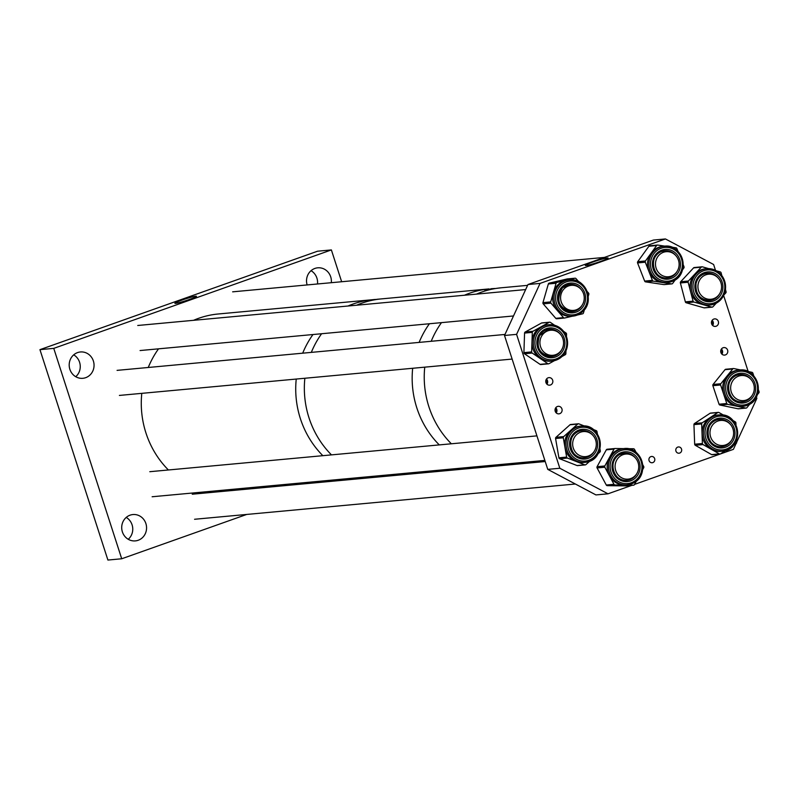 <?xml version="1.0" encoding="UTF-8"?>
<svg xmlns="http://www.w3.org/2000/svg" width="799" height="799" viewBox="0 0 799 799"><rect width="100%" height="100%" fill="white"/><g stroke="black" fill="none" stroke-linecap="round" stroke-linejoin="round"><path stroke-width="1.2" d="M181.782 300.154A11.336 0.899 -17.9 0 0 174.871 303.28A11.336 0.899 -17.9 0 0 189.543 299.435A11.336 0.899 -17.9 0 0 196.454 296.309A11.336 0.899 -17.9 0 0 181.782 300.154M126.222 517.422A13.223 12.424 -95.3 0 1 132.085 524.833A13.223 12.424 -95.3 0 1 128.249 539.285M145.887 523.555A13.223 12.424 -95.3 0 1 135.351 540.893A13.223 12.424 -95.3 0 1 122.387 531.884A13.223 12.424 -95.3 0 1 132.914 514.546A13.223 12.424 -95.3 0 1 145.887 523.555M73.708 354.846A13.223 12.424 -95.3 0 1 79.57 362.247A13.223 12.424 -95.3 0 1 75.735 376.709M93.373 360.968A13.223 12.424 -95.3 0 1 82.846 378.307A13.223 12.424 -95.3 0 1 69.873 369.308A13.223 12.424 -95.3 0 1 80.399 351.969A13.223 12.424 -95.3 0 1 93.373 360.968M311.041 270.691A13.223 12.424 -95.3 0 1 316.903 278.092A13.223 12.424 -95.3 0 1 317.493 283.975M307.136 284.933A13.223 12.424 -95.3 0 1 317.732 267.815A13.223 12.424 -95.3 0 1 330.696 276.814A13.223 12.424 -95.3 0 1 331.295 282.696M53.753 348.374L331.375 249.927L317.573 251.206L39.95 349.652L107.905 560.049L121.708 558.771L53.753 348.374L39.95 349.652M246.741 514.436L121.708 558.771M331.375 249.927L341.652 281.737M527.6 285.353L501.123 287.8A90.736 85.213 -95.3 0 0 476.524 294.112A90.736 85.213 -95.3 0 1 501.123 287.8L484.663 289.847L489.048 288.918A90.736 85.213 -95.3 0 0 464.449 295.231A90.736 85.213 -95.3 0 1 489.048 288.918L381.243 298.906A90.736 85.213 -95.3 0 0 356.644 305.218A90.736 85.213 -95.3 0 1 381.243 298.906L376.629 299.335M300.384 418.636A90.736 85.213 -95.3 0 1 296.239 379.056A90.736 85.213 -95.3 0 0 322.846 455.68A90.736 85.213 -95.3 0 1 300.384 418.636M302.691 353.188A90.736 85.213 -95.3 0 1 312.968 334.531A90.736 85.213 -95.3 0 0 302.691 353.188M193.578 320.309A90.736 85.213 -95.3 0 1 218.177 313.997L372.614 299.705A90.736 85.213 -95.3 0 0 348.024 306.017A90.736 85.213 -95.3 0 1 372.614 299.705L375.63 299.425M309.003 417.837A90.736 85.213 -95.3 0 1 304.858 378.257A90.736 85.213 -95.3 0 0 315.545 433.268A90.736 85.213 -95.3 0 0 331.475 454.881A90.736 85.213 -95.3 0 1 309.003 417.837M311.31 352.389A90.736 85.213 -95.3 0 1 321.598 333.732A90.736 85.213 -95.3 0 0 311.31 352.389M362.766 478.421A90.736 85.213 -95.3 0 1 359.52 477.562A90.736 85.213 -95.3 0 0 362.766 478.421M371.385 477.622A90.736 85.213 -95.3 0 1 368.149 476.763A90.736 85.213 -95.3 0 0 371.385 477.622M490.866 288.749L494.821 288.489M416.818 407.86A90.736 85.213 -95.3 0 1 412.674 368.279A90.736 85.213 -95.3 0 0 423.35 423.29A90.736 85.213 -95.3 0 0 439.28 444.903A90.736 85.213 -95.3 0 1 416.818 407.86M419.125 342.401A90.736 85.213 -95.3 0 1 429.403 323.755A90.736 85.213 -95.3 0 0 419.125 342.401M428.893 406.741A90.736 85.213 -95.3 0 1 424.748 367.16A90.736 85.213 -95.3 0 0 451.355 443.785A90.736 85.213 -95.3 0 1 428.893 406.741M431.2 341.283A90.736 85.213 -95.3 0 1 441.477 322.636A90.736 85.213 -95.3 0 0 431.2 341.283M479.2 467.645A90.736 85.213 -95.3 0 1 475.954 466.776A90.736 85.213 -95.3 0 0 479.2 467.645M491.275 466.526A90.736 85.213 -95.3 0 1 488.029 465.657A90.736 85.213 -95.3 0 0 491.275 466.526M555.804 412.424A3.146 2.956 84.7 0 0 555.425 408.289M555.215 411.275A3.785 3.546 84.7 0 0 558.92 413.852A3.785 3.546 84.7 0 0 561.927 408.898A3.785 3.546 84.7 0 0 558.221 406.321A3.785 3.546 84.7 0 0 555.215 411.275M556.224 412.893A3.785 3.546 84.7 0 0 555.744 407.76M546.536 383.73A3.146 2.956 84.7 0 0 546.156 379.605M545.947 382.581A3.785 3.546 84.7 0 0 549.652 385.158A3.785 3.546 84.7 0 0 552.658 380.204A3.785 3.546 84.7 0 0 548.953 377.627A3.785 3.546 84.7 0 0 545.947 382.581M546.955 384.199A3.785 3.546 84.7 0 0 546.476 379.066M721.487 353.677A3.146 2.956 84.7 0 0 721.107 349.543M720.898 352.529A3.785 3.546 84.7 0 0 724.603 355.096A3.785 3.546 84.7 0 0 727.609 350.142A3.785 3.546 84.7 0 0 723.904 347.575A3.785 3.546 84.7 0 0 720.898 352.529M721.906 354.137A3.785 3.546 84.7 0 0 721.427 349.013M712.219 324.983A3.146 2.956 84.7 0 0 711.839 320.858M711.629 323.835A3.785 3.546 84.7 0 0 715.335 326.411A3.785 3.546 84.7 0 0 718.341 321.458A3.785 3.546 84.7 0 0 714.636 318.881A3.785 3.546 84.7 0 0 711.629 323.835M712.638 325.453A3.785 3.546 84.7 0 0 712.159 320.319M600.808 261.353A11.995 0.959 -17.9 0 0 608.119 258.057A11.995 0.959 -17.9 0 0 592.598 262.122A11.995 0.959 -17.9 0 0 585.297 265.428A11.995 0.959 -17.9 0 0 600.808 261.353M654.661 458.616A3.146 2.956 -95.3 0 1 652.154 462.741A3.146 2.956 -95.3 0 1 649.068 460.594A3.146 2.956 -95.3 0 1 651.575 456.469A3.146 2.956 -95.3 0 1 654.661 458.616M681.527 449.088A3.146 2.956 -95.3 0 1 679.02 453.213A3.146 2.956 -95.3 0 1 675.934 451.065A3.146 2.956 -95.3 0 1 678.441 446.951A3.146 2.956 -95.3 0 1 681.527 449.088M665.437 238.951L540.054 283.405L527.979 284.524L653.362 240.07L665.437 238.951L713.617 264.499L715.485 270.312M723.654 295.58L748.184 371.525M756.383 396.913L756.863 398.391L736.628 442.326M736.029 443.625L733.392 449.348L634.576 484.384M631.889 485.343L608.009 493.812L595.934 494.921L547.754 469.373L559.829 468.254L608.009 493.812M527.979 284.524L504.509 335.48L516.583 334.362L559.829 468.254M504.509 335.48L547.754 469.373M540.054 283.405L516.583 334.362M564.963 352.739A18.227 17.119 -95.3 0 1 552.129 361.038L550.771 361.158A18.227 17.119 -95.3 0 1 539.994 358.332A18.227 17.119 -95.3 0 1 531.974 342.142A18.227 17.119 -95.3 0 1 534.581 333.153A18.227 17.119 -95.3 0 1 541.073 326.811A18.227 17.119 -95.3 0 1 547.415 324.863L548.773 324.734A18.227 17.119 -95.3 0 1 564.973 333.403A18.227 17.119 -95.3 0 1 565.043 352.609M565.962 350.941L565.872 353.657A1.258 1.179 -95.3 0 1 565.243 354.716L562.027 356.494M539.565 335.49A13.683 12.844 84.7 0 0 539.525 349.952A13.683 12.844 84.7 0 0 551.71 356.504A13.683 12.844 84.7 0 0 561.268 350.322M559.719 333.582A13.683 12.844 84.7 0 0 549.163 329.258M554.526 360.629L548.973 363.695A1.258 1.179 -95.3 0 1 547.794 363.635L532.194 353.038A1.258 1.179 -95.3 0 1 531.635 351.92L532.304 332.354A1.258 1.179 -95.3 0 1 532.933 331.295L549.203 322.327A1.258 1.179 -95.3 0 1 550.391 322.387L554.596 325.243M563.734 331.445L565.992 332.983A1.258 1.179 -95.3 0 1 566.541 334.102L566.461 336.399M541.243 364.404A1.258 1.179 -95.3 0 1 540.054 364.344L524.464 353.757A1.258 1.179 -95.3 0 1 523.904 352.639L524.573 333.073A1.258 1.179 -95.3 0 1 525.203 332.014L541.472 323.046A1.258 1.179 -95.3 0 1 541.912 322.906L549.642 322.197M725.053 291.575A18.227 17.119 -95.3 0 1 710.141 305.008L708.773 305.138A18.227 17.119 -95.3 0 1 702.85 304.579A18.227 17.119 -95.3 0 1 690.606 291.695A18.227 17.119 -95.3 0 1 690.506 282.267A18.227 17.119 -95.3 0 1 694.85 274.097A18.227 17.119 -95.3 0 1 705.417 268.834L706.775 268.704A18.227 17.119 -95.3 0 1 725.073 291.485M725.502 289.548L726.071 291.735A1.258 1.179 -95.3 0 1 725.782 292.943L723.984 294.871M695.999 283.315A13.683 12.844 84.7 0 0 709.722 300.484A13.683 12.844 84.7 0 0 719.28 294.292M717.732 277.563A13.683 12.844 84.7 0 0 707.175 273.238M716.264 303.181L712.908 306.786A1.258 1.179 -95.3 0 1 711.769 307.116L693.932 302.042A1.258 1.179 -95.3 0 1 693.083 301.153L688.119 282.237A1.258 1.179 -95.3 0 1 688.408 281.018L701.282 267.176A1.258 1.179 -95.3 0 1 702.421 266.846L708.733 268.644M716.543 270.861L720.259 271.92A1.258 1.179 -95.3 0 1 721.107 272.809L721.817 275.525M704.838 307.755A1.258 1.179 -95.3 0 1 704.029 307.835L686.191 302.761A1.258 1.179 -95.3 0 1 685.352 301.872L680.388 282.956A1.258 1.179 -95.3 0 1 680.678 281.737L693.552 267.895A1.258 1.179 -95.3 0 1 694.281 267.525L702.011 266.806M746.985 405.413L742.87 406.341A18.227 17.119 -95.3 0 1 724.473 391.969A18.227 17.119 -95.3 0 1 735.43 370.956A18.227 17.119 -95.3 0 1 739.504 370.037C758.93 367.121 765.792 399.7 746.985 405.413A18.227 17.119 -95.3 0 1 742.87 406.341L741.502 406.461A18.227 17.119 -95.3 0 1 736.748 406.202A18.227 17.119 -95.3 0 1 723.694 394.237A18.227 17.119 -95.3 0 1 726.77 376.359A18.227 17.119 -95.3 0 1 734.071 371.086A18.227 17.119 -95.3 0 1 738.146 370.167L739.504 370.037A18.227 17.119 -95.3 0 1 757.891 384.369A18.227 17.119 -95.3 0 1 747.015 405.393M738.676 408.738A1.258 1.179 -95.3 0 1 738.066 408.788L719.959 405.043A1.258 1.179 -95.3 0 1 719.05 404.214L712.868 385.697A1.258 1.179 -95.3 0 1 713.078 384.459L725.003 369.687A1.258 1.179 -95.3 0 1 726.111 369.278M749.842 404.034L746.915 407.66A1.258 1.179 -95.3 0 1 745.797 408.069L727.689 404.324A1.258 1.179 -95.3 0 1 726.79 403.505L720.598 384.978A1.258 1.179 -95.3 0 1 720.808 383.75L732.733 368.968A1.258 1.179 -95.3 0 1 733.852 368.559L740.683 369.967M742.421 401.817A13.683 12.844 84.7 0 0 745.457 401.128A13.683 12.844 84.7 0 0 752.009 395.625M750.461 378.896A13.683 12.844 84.7 0 0 739.904 374.571A13.683 12.844 84.7 0 0 736.868 375.26A13.683 12.844 84.7 0 0 728.638 391.031A13.683 12.844 84.7 0 0 742.451 401.807A13.683 12.844 84.7 0 0 745.507 401.118A13.683 12.844 84.7 0 0 752.368 395.086M747.794 371.445L751.959 372.304A1.258 1.179 -95.3 0 1 752.858 373.133L753.797 375.939M758.351 389.572L759.05 391.65A1.258 1.179 -95.3 0 1 758.84 392.888L757.282 394.816M725.482 450.576L720.508 453.852A1.258 1.179 -95.3 0 1 719.33 453.892L711.18 449.228A18.227 17.119 -95.3 0 1 702.041 433.717A18.227 17.119 -95.3 0 1 710.011 417.687A18.227 17.119 -95.3 0 1 717.472 415.051L719.849 414.861C741.352 413.113 743.759 450.346 722.196 451.225A18.227 17.119 -95.3 0 1 721.187 451.285A18.227 17.119 -95.3 0 1 703.43 434.127A18.227 17.119 -95.3 0 1 718.83 414.931A18.227 17.119 -95.3 0 1 719.839 414.861A18.227 17.119 -95.3 0 1 737.607 432.029A18.227 17.119 -95.3 0 1 722.196 451.225L720.828 451.355A18.227 17.119 -95.3 0 1 719.829 451.415A18.227 17.119 -95.3 0 1 711.18 449.228L703.03 444.574A1.258 1.179 -95.3 0 1 702.401 443.505L701.672 423.929A1.258 1.179 -95.3 0 1 702.221 422.821L717.792 412.554A1.258 1.179 -95.3 0 1 718.97 412.524L723.674 415.2M712.328 454.741A1.258 1.179 -95.3 0 1 711.589 454.601L695.3 445.293A1.258 1.179 -95.3 0 1 694.671 444.214L693.941 424.639A1.258 1.179 -95.3 0 1 694.491 423.53L710.061 413.273A1.258 1.179 -95.3 0 1 710.571 413.093L718.311 412.374M729.787 423.78A13.683 12.844 84.7 0 0 719.959 419.415A13.683 12.844 84.7 0 0 719.23 419.455A13.683 12.844 84.7 0 0 707.694 433.857A13.683 12.844 84.7 0 0 721.028 446.751A13.683 12.844 84.7 0 0 721.777 446.701A13.683 12.844 84.7 0 0 731.694 439.969M721.767 446.701A13.683 12.844 84.7 0 0 731.335 440.519M732.723 420.374L735.27 421.832A1.258 1.179 -95.3 0 1 735.899 422.901L735.989 425.298M736.538 439.899L736.628 442.476A1.258 1.179 -95.3 0 1 736.079 443.585L733.282 445.433M589.872 461.073L585.927 464.609A1.258 1.179 -95.3 0 1 584.758 464.818L576.089 461.442A18.227 17.119 -95.3 0 1 564.973 447.44A18.227 17.119 -95.3 0 1 570.706 430.341A18.227 17.119 -95.3 0 1 578.716 426.386A18.227 17.119 -95.3 0 1 580.144 426.187L581.502 426.067A18.227 17.119 -95.3 0 1 600.139 441.877A18.227 17.119 -95.3 0 1 586.286 462.172A18.227 17.119 -95.3 0 1 584.858 462.361A18.227 17.119 -95.3 0 1 566.221 446.551A18.227 17.119 -95.3 0 1 580.074 426.257A18.227 17.119 -95.3 0 1 581.502 426.067C602.586 422.991 607.42 459.425 586.306 462.172L583.5 462.491A18.227 17.119 -95.3 0 1 576.089 461.442L567.41 458.057A1.258 1.179 -95.3 0 1 566.641 457.088L563.305 437.792A1.258 1.179 -95.3 0 1 563.704 436.604L577.717 424.079A1.258 1.179 -95.3 0 1 578.875 423.86L584.538 426.067M577.637 465.597A1.258 1.179 -95.3 0 1 577.028 465.537L559.68 458.776A1.258 1.179 -95.3 0 1 558.91 457.807L555.575 438.501A1.258 1.179 -95.3 0 1 555.964 437.323L569.977 424.788A1.258 1.179 -95.3 0 1 570.626 424.509L578.366 423.79M584.419 457.837A13.683 12.844 84.7 0 0 585.457 457.697A13.683 12.844 84.7 0 0 593.997 451.655M592.449 434.916A13.683 12.844 84.7 0 0 581.892 430.591M593.008 429.373L596.224 430.631A1.258 1.179 -95.3 0 1 596.993 431.6L597.442 434.187M599.929 448.569L600.329 450.896A1.258 1.179 -95.3 0 1 599.939 452.074L597.802 453.982M634.176 482.616A18.227 17.119 -95.3 0 1 627.305 484.873L625.937 485.003A18.227 17.119 -95.3 0 1 624.249 485.073A18.227 17.119 -95.3 0 1 609.417 475.765A18.227 17.119 -95.3 0 1 609.437 457.547A18.227 17.119 -95.3 0 1 615.709 450.956A18.227 17.119 -95.3 0 1 622.581 448.698L623.939 448.579A18.227 17.119 -95.3 0 1 641.917 461.303A18.227 17.119 -95.3 0 1 634.276 482.556M625.947 485.882A1.258 1.179 -95.3 0 1 625.717 485.902L607.31 485.662A1.258 1.179 -95.3 0 1 606.281 485.023L597.093 467.944A1.258 1.179 -95.3 0 1 597.093 466.676L606.311 449.847A1.258 1.179 -95.3 0 1 607.34 449.228L614.84 448.529M636.413 481.038L634.476 484.574A1.258 1.179 -95.3 0 1 633.447 485.193L615.04 484.943A1.258 1.179 -95.3 0 1 614.012 484.304L604.823 467.225A1.258 1.179 -95.3 0 1 604.823 465.967L614.041 449.128A1.258 1.179 -95.3 0 1 615.07 448.509L623.43 448.619M635.345 457.897A13.683 12.844 84.7 0 0 624.359 453.103A13.683 12.844 84.7 0 0 619.205 454.801A13.683 12.844 84.7 0 0 613.382 470.751A13.683 12.844 84.7 0 0 626.885 480.349A13.683 12.844 84.7 0 0 631.989 478.651A13.683 12.844 84.7 0 0 636.443 474.167M634.895 457.428A13.683 12.844 84.7 0 0 624.339 453.103M627.824 448.678L633.477 448.758A1.258 1.179 -95.3 0 1 634.506 449.398L636.134 452.414M642.686 464.599L643.694 466.476A1.258 1.179 -95.3 0 1 643.694 467.735L642.626 469.692M572.533 316.174L564.643 318.012A1.258 1.179 -95.3 0 1 563.505 317.622L557.233 310.392A18.227 17.119 -95.3 0 1 553.387 292.584A18.227 17.119 -95.3 0 1 558.082 284.654A18.227 17.119 -95.3 0 1 565.912 280.319A18.227 17.119 -95.3 0 1 568.079 279.97L569.447 279.84A18.227 17.119 -95.3 0 1 586.736 290.686A18.227 17.119 -95.3 0 1 582.801 311.47A18.227 17.119 -95.3 0 1 572.803 316.144A18.227 17.119 -95.3 0 1 555.515 305.298A18.227 17.119 -95.3 0 1 559.45 284.524A18.227 17.119 -95.3 0 1 569.447 279.84C585.148 277.473 595.015 300.833 582.88 311.44L571.445 316.274A18.227 17.119 -95.3 0 1 557.233 310.392L550.96 303.151A1.258 1.179 -95.3 0 1 550.691 301.912L556.084 283.255A1.258 1.179 -95.3 0 1 556.943 282.407L574.88 278.232A1.258 1.179 -95.3 0 1 576.019 278.611L578.726 281.737M584.379 309.762L583.45 312.988A1.258 1.179 -95.3 0 1 582.581 313.827L577.357 315.046M562.366 287.88A13.683 12.844 84.7 0 0 559.41 303.48A13.683 12.844 84.7 0 0 572.384 311.62A13.683 12.844 84.7 0 0 579.834 308.114A13.683 12.844 84.7 0 0 581.942 305.428M580.394 288.699A13.683 12.844 84.7 0 0 569.837 284.374M587.095 291.395L588.573 293.093A1.258 1.179 -95.3 0 1 588.833 294.322L588.244 296.369M564.334 318.042L556.903 318.721A1.258 1.179 -95.3 0 1 555.774 318.342L543.22 303.86A1.258 1.179 -95.3 0 1 542.95 302.631L548.344 283.975A1.258 1.179 -95.3 0 1 549.213 283.126L567.15 278.951A1.258 1.179 -95.3 0 1 567.45 278.921M672.608 281.238A18.227 17.119 -95.3 0 1 667.694 282.496L666.336 282.626A18.227 17.119 -95.3 0 1 662.461 282.516A18.227 17.119 -95.3 0 1 648.848 271.29A18.227 17.119 -95.3 0 1 651.035 253.253A18.227 17.119 -95.3 0 1 658.056 247.58A18.227 17.119 -95.3 0 1 662.97 246.322L664.339 246.192A18.227 17.119 -95.3 0 1 682.616 260.055A18.227 17.119 -95.3 0 1 672.688 281.208M664.388 284.544A1.258 1.179 -95.3 0 1 663.859 284.594L645.592 281.867A1.258 1.179 -95.3 0 1 644.653 281.088L637.562 262.931A1.258 1.179 -95.3 0 1 637.722 261.682L648.888 246.252A1.258 1.179 -95.3 0 1 649.986 245.782M675.305 279.79L672.688 283.405A1.258 1.179 -95.3 0 1 671.589 283.885L653.332 281.148A1.258 1.179 -95.3 0 1 652.393 280.369L645.302 262.212A1.258 1.179 -95.3 0 1 645.452 260.963L656.628 245.543A1.258 1.179 -95.3 0 1 657.717 245.063L664.968 246.152M661.063 251.665A13.683 12.844 84.7 0 0 653.552 267.535A13.683 12.844 84.7 0 0 667.275 277.972A13.683 12.844 84.7 0 0 670.91 277.033A13.683 12.844 84.7 0 0 676.833 271.78M675.285 255.051A13.683 12.844 84.7 0 0 664.728 250.726M671.44 247.121L675.974 247.8A1.258 1.179 -95.3 0 1 676.913 248.569L678.041 251.455M683.215 264.719L684.004 266.736A1.258 1.179 -95.3 0 1 683.854 267.985L682.456 269.912M208.319 492.723A90.736 85.213 -95.3 0 1 205.083 491.854M168.409 469.982A90.736 85.213 -95.3 0 1 141.793 393.348M148.254 367.48A90.736 85.213 -95.3 0 1 158.532 348.823M710.621 436.923A12.584 11.815 -95.3 0 1 720.638 420.434A12.584 11.815 -95.3 0 1 732.983 428.993A12.584 11.815 -95.3 0 1 722.965 445.482A12.584 11.815 -95.3 0 1 710.621 436.923M731.295 392.029A12.584 11.815 -95.3 0 1 741.312 375.54A12.584 11.815 -95.3 0 1 753.647 384.109A12.584 11.815 -95.3 0 1 743.629 400.599A12.584 11.815 -95.3 0 1 731.295 392.029M698.566 290.696A12.584 11.815 -95.3 0 1 708.583 274.207A12.584 11.815 -95.3 0 1 720.918 282.776A12.584 11.815 -95.3 0 1 710.9 299.265A12.584 11.815 -95.3 0 1 698.566 290.696M660.154 274.157A12.584 11.815 -95.3 0 1 655.929 260.664A12.584 11.815 -95.3 0 1 666.146 251.695A12.584 11.815 -95.3 0 1 674.456 254.302A12.584 11.815 -95.3 0 1 678.681 267.785A12.584 11.815 -95.3 0 1 668.463 276.754A12.584 11.815 -95.3 0 1 660.154 274.157M562.336 304.329A12.584 11.815 -95.3 0 1 571.255 285.343A12.584 11.815 -95.3 0 1 582.491 291.415A12.584 11.815 -95.3 0 1 573.572 310.402A12.584 11.815 -95.3 0 1 562.336 304.329M563.345 340.504A12.584 11.815 -95.3 0 1 552.898 355.295A12.584 11.815 -95.3 0 1 540.134 345.018A12.584 11.815 -95.3 0 1 550.581 330.237A12.584 11.815 -95.3 0 1 563.345 340.504M595.874 440.908A12.584 11.815 -95.3 0 1 585.627 456.628A12.584 11.815 -95.3 0 1 573.063 447.28A12.584 11.815 -95.3 0 1 583.31 431.57A12.584 11.815 -95.3 0 1 595.874 440.908M615.729 470.571A12.584 11.815 -95.3 0 1 625.747 454.072A12.584 11.815 -95.3 0 1 638.091 462.641A12.584 11.815 -95.3 0 1 628.074 479.13A12.584 11.815 -95.3 0 1 615.729 470.571M560.179 334.052A13.683 12.844 84.7 0 0 549.193 329.258L539.645 335.45C535.69 347.675 539.715 354.696 551.71 356.504A13.683 12.844 84.7 0 0 561.347 350.282A13.683 12.844 84.7 0 0 561.627 349.772M549.193 329.258A13.683 12.844 84.7 0 0 539.635 335.36M538.985 334.771A14.941 14.032 -95.3 0 1 558.341 330.287A14.941 14.032 -95.3 0 1 562.776 350.921A14.941 14.032 -95.3 0 1 543.43 355.405A14.941 14.032 -95.3 0 1 538.985 334.771M564.394 352.019A16.969 15.93 84.7 0 0 559.35 328.579A16.969 15.93 84.7 0 0 537.377 333.672A16.969 15.93 84.7 0 0 542.421 357.113A16.969 15.93 84.7 0 0 564.394 352.019M535.939 333.033A18.227 17.119 -95.3 0 1 548.773 324.734C564.933 327.161 570.356 336.479 565.043 352.699C561.987 357.602 557.682 360.379 552.129 361.038A18.227 17.119 -95.3 0 1 535.889 352.299A18.227 17.119 -95.3 0 1 535.939 333.033M540.054 364.344L547.794 363.635M524.464 353.757L532.194 353.038M523.904 352.639L531.635 351.92M524.573 333.073L532.304 332.354M525.203 332.014L532.933 331.295M541.472 323.046L549.203 322.327M718.181 278.032A13.683 12.844 84.7 0 0 707.195 273.238A13.683 12.844 84.7 0 0 696.029 283.216M695.29 282.946A14.941 14.032 -95.3 0 1 712.368 272.389A14.941 14.032 -95.3 0 1 722.486 290.686A14.941 14.032 -95.3 0 1 705.407 301.243A14.941 14.032 -95.3 0 1 695.29 282.946M724.333 291.206A16.969 15.93 84.7 0 0 712.838 270.432A16.969 15.93 84.7 0 0 693.442 282.427A16.969 15.93 84.7 0 0 704.938 303.201A16.969 15.93 84.7 0 0 724.333 291.206M691.864 282.137A18.227 17.119 -95.3 0 1 706.775 268.704C720.239 269.762 726.351 277.373 725.132 291.545C722.845 299.375 717.842 303.87 710.141 305.008A18.227 17.119 -95.3 0 1 691.864 282.137M707.195 273.238C701.512 274.057 697.807 277.413 696.079 283.285C695.19 293.982 699.734 299.715 709.722 300.484A13.683 12.844 84.7 0 0 719.639 293.752M704.029 307.835L711.769 307.116M686.191 302.761L693.932 302.042M685.352 301.872L693.083 301.153M680.388 282.956L688.119 282.237M680.678 281.737L688.408 281.018M693.552 267.895L701.282 267.176M750.91 379.365A13.683 12.844 84.7 0 0 739.924 374.561L736.898 375.25C722.885 379.435 728.069 404.074 742.451 401.807M736.898 374.022A14.941 14.032 -95.3 0 1 754.845 383.29A14.941 14.032 -95.3 0 1 746.336 402.267A14.941 14.032 -95.3 0 1 728.398 393.008A14.941 14.032 -95.3 0 1 736.898 374.022M746.975 404.184A16.969 15.93 84.7 0 0 756.633 382.631A16.969 15.93 84.7 0 0 736.259 372.114A16.969 15.93 84.7 0 0 726.601 393.667A16.969 15.93 84.7 0 0 746.975 404.184M738.066 408.788L745.797 408.069M719.05 404.214L726.79 403.505M719.959 405.043L727.689 404.324M712.868 385.697L720.598 384.978M713.078 384.459L720.808 383.75M725.003 369.687L732.733 368.968M730.236 424.249A13.683 12.844 84.7 0 0 720.009 419.405A13.683 12.844 84.7 0 0 719.25 419.455C703.26 420.014 705.088 448.139 721.028 446.751L721.777 446.701M720.388 418.107A14.941 14.032 -95.3 0 1 734.97 432.619A14.941 14.032 -95.3 0 1 721.497 447.969A14.941 14.032 -95.3 0 1 706.915 433.458A14.941 14.032 -95.3 0 1 720.388 418.107M721.577 449.987A16.969 15.93 84.7 0 0 736.878 432.559A16.969 15.93 84.7 0 0 720.318 416.079A16.969 15.93 84.7 0 0 705.018 433.507A16.969 15.93 84.7 0 0 721.577 449.987M711.589 454.601L719.33 453.892M694.671 444.214L702.401 443.505M695.3 445.293L703.03 444.574M693.941 424.639L701.672 423.929M694.491 423.53L702.221 422.821M710.061 413.273L717.792 412.554M592.908 435.385A13.683 12.844 84.7 0 0 581.922 430.591A13.683 12.844 84.7 0 0 580.853 430.741A13.683 12.844 84.7 0 0 570.456 445.972A13.683 12.844 84.7 0 0 584.449 457.837A13.683 12.844 84.7 0 0 585.517 457.687A13.683 12.844 84.7 0 0 594.356 451.105M581.063 429.463A14.941 14.032 -95.3 0 1 597.422 441.637A14.941 14.032 -95.3 0 1 586.156 458.896A14.941 14.032 -95.3 0 1 569.807 446.711A14.941 14.032 -95.3 0 1 581.063 429.463M586.506 460.893A16.969 15.93 84.7 0 0 599.29 441.288A16.969 15.93 84.7 0 0 580.723 427.465A16.969 15.93 84.7 0 0 567.939 447.06A16.969 15.93 84.7 0 0 586.506 460.893M577.028 465.537L584.758 464.818M558.91 457.807L566.641 457.088M559.68 458.776L567.41 458.057M555.575 438.501L563.305 437.792M555.964 437.323L563.704 436.604M569.977 424.788L577.717 424.079M624.359 453.103L619.265 454.781C607.34 460.963 613.792 482.446 626.885 480.349A13.683 12.844 84.7 0 0 632.039 478.651A13.683 12.844 84.7 0 0 636.803 473.617M619.045 453.662A14.941 14.032 -95.3 0 1 638.221 459.375A14.941 14.032 -95.3 0 1 633.068 479.71A14.941 14.032 -95.3 0 1 613.892 473.987A14.941 14.032 -95.3 0 1 619.045 453.662M634.016 481.477A16.969 15.93 84.7 0 0 639.869 458.386A16.969 15.93 84.7 0 0 618.096 451.894A16.969 15.93 84.7 0 0 612.244 474.986A16.969 15.93 84.7 0 0 634.016 481.477M617.078 450.836A18.227 17.119 -95.3 0 1 623.939 448.579C641.647 445.872 650.186 474.256 634.236 482.596L627.305 484.873A18.227 17.119 -95.3 0 1 609.317 472.089A18.227 17.119 -95.3 0 1 617.078 450.836M625.717 485.902L633.447 485.193M606.281 485.023L614.012 484.304M607.31 485.662L615.04 484.943M597.093 467.944L604.823 467.225M597.093 466.676L604.823 465.967M606.311 449.847L614.041 449.128M580.843 289.168A13.683 12.844 84.7 0 0 569.867 284.374L562.436 287.85C555.395 300.664 558.711 308.584 572.384 311.62A13.683 12.844 84.7 0 0 579.894 308.104A13.683 12.844 84.7 0 0 582.301 304.888M569.867 284.374A13.683 12.844 84.7 0 0 562.466 287.78M561.987 286.911A14.941 14.032 -95.3 0 1 581.832 287.9A14.941 14.032 -95.3 0 1 581.133 308.993A14.941 14.032 -95.3 0 1 561.288 308.005A14.941 14.032 -95.3 0 1 561.987 286.911M582.431 310.491A16.969 15.93 84.7 0 0 583.22 286.531A16.969 15.93 84.7 0 0 560.688 285.413A16.969 15.93 84.7 0 0 559.889 309.373A16.969 15.93 84.7 0 0 582.431 310.491M555.774 318.342L563.505 317.622M543.22 303.86L550.96 303.151M542.95 302.631L550.691 301.912M548.344 283.975L556.084 283.255M549.213 283.126L556.943 282.407M567.15 278.951L574.88 278.232M675.734 255.52A13.683 12.844 84.7 0 0 664.758 250.726A13.683 12.844 84.7 0 0 661.143 251.635C647.689 256.479 653.282 280.189 667.275 277.972A13.683 12.844 84.7 0 0 670.97 277.023A13.683 12.844 84.7 0 0 677.192 271.241M661.043 250.457A14.941 14.032 -95.3 0 1 679.41 258.716A14.941 14.032 -95.3 0 1 671.849 278.152A14.941 14.032 -95.3 0 1 653.492 269.902A14.941 14.032 -95.3 0 1 661.043 250.457M672.588 280.03A16.969 15.93 84.7 0 0 681.157 257.957A16.969 15.93 84.7 0 0 660.314 248.579A16.969 15.93 84.7 0 0 651.734 270.651A16.969 15.93 84.7 0 0 672.588 280.03M659.425 247.45A18.227 17.119 -95.3 0 1 664.339 246.192C683.245 243.335 690.656 274.686 672.658 281.228L667.694 282.496A18.227 17.119 -95.3 0 1 649.407 268.594A18.227 17.119 -95.3 0 1 659.425 247.45M663.859 284.594L671.589 283.885M644.653 281.088L652.393 280.369M645.592 281.867L653.332 281.148M637.562 262.931L645.302 262.212M637.722 261.682L645.452 260.963M648.888 246.252L656.628 245.543M540.803 364.544L548.533 363.825M704.438 307.875L712.179 307.156M738.396 408.808L746.126 408.089M725.782 369.258L733.522 368.539M712.259 454.751L719.999 454.032M581.922 430.591L580.863 430.741C565.173 432.688 568.818 460.214 584.449 457.837M577.537 465.607L585.277 464.898M625.837 485.902L633.567 485.183M607.22 449.228L614.95 448.519M556.753 318.751L564.494 318.032M567.3 278.921L575.03 278.212M664.758 250.726L661.113 251.655M664.119 284.604L671.859 283.885M649.717 245.772L657.447 245.063M232.639 291.835L604.444 257.408M137.748 325.483L525.652 289.568M140.075 350.541L513.497 315.965M119.401 395.425L512.129 359.071M117.073 370.366L504.988 334.451M152.13 496.758L544.858 460.404M149.803 471.7L536.928 435.864M192.249 494.211L545.228 461.532M194.566 519.27L575.36 484.014"/></g></svg>
